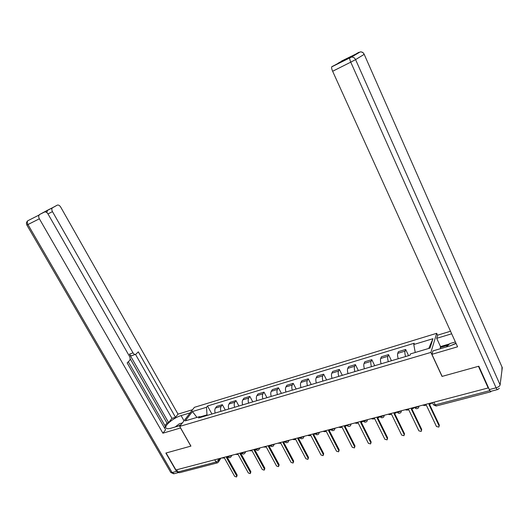 <?xml version="1.0" encoding="UTF-8"?>
<svg xmlns="http://www.w3.org/2000/svg" width="529" height="529" viewBox="0 0 529 529"><rect width="100%" height="100%" fill="white"/><g stroke="black" fill="none" stroke-linecap="round" stroke-linejoin="round"><path stroke-width="0.79" d="M437.602 335.326L436.676 333.31L194.394 407.33L179.721 426.394L430.897 352.407L442.032 376.423L478.447 366.313L488.168 387.955L175.945 469.97L166.106 452.989L190.929 446.099L179.721 426.394M217.088 462.948L179.457 472.728L177.896 471.987L216.011 462.048L218.537 460.362L219.766 458.458M176.626 469.792L177.896 471.987M488.168 387.955L488.267 387.321L489.761 390.66L490.819 391.797L490.945 391.288M405.617 356.539C404.883 354.166 404.692 352.367 405.055 351.144L405.67 349.471L398.377 351.673L397.742 353.339C397.358 354.562 397.537 356.354 398.264 358.722M408.586 355.653L405.67 349.471M388.352 361.657C387.631 359.31 387.473 357.525 387.876 356.308L388.544 354.628L381.416 356.777L380.715 358.45C380.298 359.674 380.444 361.452 381.158 363.793M391.473 360.732L388.544 354.628M371.464 366.67C370.756 364.342 370.624 362.57 371.067 361.353L371.801 359.674L364.818 361.776L364.064 363.456C363.608 364.673 363.727 366.438 364.428 368.759M374.73 365.704L371.801 359.674M354.939 371.576C354.245 369.268 354.139 367.51 354.622 366.286L355.409 364.613L348.578 366.67L347.771 368.349C347.275 369.566 347.368 371.325 348.056 373.613M358.345 370.565L355.409 364.613M338.772 376.37C338.091 374.089 338.011 372.343 338.527 371.12L339.367 369.447L332.681 371.457L331.822 373.137C331.293 374.353 331.359 376.099 332.033 378.367M342.303 375.319L339.367 369.447M322.941 381.065C322.28 378.81 322.221 377.071 322.769 375.854L323.662 374.175L317.122 376.145L316.203 377.825C315.641 379.042 315.687 380.774 316.349 383.022M326.605 379.981L323.662 374.175M307.448 385.667C306.8 383.426 306.767 381.7 307.342 380.483L308.288 378.804L301.88 380.735L300.915 382.414C300.32 383.631 300.346 385.35 300.988 387.578M311.231 384.543L308.288 378.804M292.272 390.164C291.638 387.949 291.624 386.236 292.239 385.019L293.225 383.346L286.949 385.238L285.938 386.911C285.316 388.127 285.316 389.833 285.951 392.042M296.167 389.013L293.225 383.346M277.414 394.574C276.793 392.379 276.799 390.68 277.441 389.463L278.472 387.79L272.323 389.642L271.271 391.315C270.617 392.531 270.597 394.231 271.218 396.413M281.415 393.391L278.472 387.79M262.853 398.892C262.245 396.724 262.272 395.031 262.939 393.821L264.017 392.141L257.987 393.96L256.896 395.632C256.215 396.843 256.175 398.529 256.783 400.698M266.96 397.676L264.017 392.141M248.59 403.131C247.989 400.975 248.035 399.296 248.736 398.086L249.853 396.406L243.942 398.192L242.811 399.864C242.097 401.075 242.044 402.748 242.639 404.897M252.789 401.881L249.853 396.406M234.605 407.277C234.016 405.141 234.083 403.475 234.81 402.265L235.967 400.592L230.175 402.338L228.997 404.011C228.263 405.214 228.191 406.88 228.773 409.01M238.903 406.001L235.967 400.592M220.904 411.344C220.322 409.228 220.408 407.568 221.155 406.365L222.352 404.692L216.672 406.404L215.462 408.077C214.701 409.281 214.609 410.934 215.184 413.043M225.281 410.041L222.352 404.692M415.252 352.473L413.771 344.518L432.94 338.712L430.057 348.062L410.484 353.888L410.015 355.23L198.587 417.963L199.585 416.627L185.262 420.886L192.424 411.549L206.541 407.277L206.978 414.868L200.253 416.865M413.771 344.518L414.22 343.242L207.494 405.994L206.541 407.277M436.676 333.31L430.897 352.407M207.269 415.391L206.978 414.868M211.931 414.002L207.494 405.994M201.185 417.196L199.585 416.627M432.94 338.712L428.748 348.452M196.96 417.407L192.424 411.549M422.625 405.174L424.84 405.512L426.321 405.121L436.471 426.513L438.858 427.082L439.096 425.865L428.953 404.434L431.28 403.627L431.895 402.741M429.495 404.295L439.301 425.018L439.182 426.109M405.095 409.777L407.264 410.12L408.719 409.737L418.889 430.857L421.216 431.433L421.454 430.222L411.284 409.062L413.539 408.295L414.154 407.396M411.86 408.917L421.686 429.376L421.547 430.494M387.942 414.28L390.078 414.624L391.5 414.253L401.69 435.103L403.971 435.691L404.202 434.488L394.012 413.592L396.188 412.858L396.81 411.952M394.614 413.433L404.46 433.641L404.301 434.778M440.763 348.591L440.254 347.474L440.505 346.588L436.709 338.322L437.655 335.155L450.523 331.24M436.709 338.322L451.68 333.799M497.32 389.635L490.912 391.301C490.548 391.645 490.019 391.076 489.318 389.582L478.824 366.213L442.151 376.39L431.922 354.324L432.947 350.899L449.994 345.867L456.071 343.48M431.922 354.324L457.578 346.799L332.642 71.263C331.756 69.206 331.445 67.745 331.703 66.872L346.726 58.607L341.39 61.133L360.256 51.902C362.048 51.855 363.357 52.669 364.19 54.335L355.581 59.618L500.11 384.914L502.299 367.662L364.177 54.295M338.679 63.011L338.917 62.567M440.505 346.588L449.604 343.89M448.288 345.093L440.254 347.474M180.607 427.948L162.906 433.198L39.371 218.794L27.944 224.547L172.084 472.542L176.488 471.392L165.861 453.055L190.843 446.126L180.548 428.021M180.482 425.409L171.284 428.126C168.936 428.801 167.309 428.867 166.39 428.325C162.972 426.599 173.294 417.771 181.09 415.609L190.123 412.878M192.569 409.697L178.022 414.128L175.502 417.302L138.307 351.838L135.927 354.192C134.955 354.787 133.982 354.337 133.017 352.856L52.477 211.64L47.967 213.908M164.942 425.62L166.992 423.061L168.606 422.578L171.965 418.373L175.502 417.302M164.433 427.802L165.458 426.519L128.302 361.77M178.022 414.128L60.729 207.13C59.612 205.404 58.455 204.743 57.258 205.153L44.436 212.063C45.692 211.626 46.902 212.288 48.06 214.053L129.479 356.328C130.339 358.067 130.352 359.475 129.532 360.547L127.158 362.907L165.59 429.806L162.906 433.198M57.258 205.153L52.278 207.923C51.604 208.836 51.67 210.073 52.477 211.64M46.81 212.572L47.57 210.211L39.331 214.642L44.436 212.063M39.556 214.688L39.179 214.986C38.485 215.931 38.544 217.207 39.371 218.794M176.488 471.392L178.485 472.655M168.606 422.578L129.473 354.139L133.017 352.856M166.992 423.061L130.141 358.695M171.965 418.373L135.523 354.41M135.153 354.47L132.389 355.468C131.41 356.057 130.438 355.62 129.473 354.139M455.965 343.242L450.563 345.688M446.245 346.971L449.967 343.552L455.376 341.952M181.116 424.582L178.167 426.096M175.198 426.969L179.245 423.848L182.406 422.916M371.173 418.69L373.269 419.028L374.658 418.664L384.867 439.262L387.089 439.85L387.321 438.653L377.117 418.022L379.22 417.315L379.842 416.409L381.554 416.627L383.803 415.371M377.739 417.857L387.605 437.814L387.426 438.971M354.754 423.002L356.817 423.339L358.179 422.982L368.396 443.328L370.578 443.924L370.803 442.733L360.586 422.354L362.623 421.679L363.198 420.919M361.234 422.182L371.113 441.894L370.915 443.064M338.692 427.22L340.722 427.558L342.051 427.214L352.281 447.309L354.417 447.911L354.635 446.727L344.405 426.592L350.535 424.106M345.08 426.42L354.966 445.887L354.747 447.071M322.968 431.353L324.958 431.69L326.261 431.347L336.504 451.204L338.593 451.812L338.805 450.635L328.569 430.745L330.949 429.608M329.263 430.56L339.162 449.802L338.924 451.019M307.567 435.393L309.531 435.737L310.801 435.4L321.05 455.019L323.093 455.634L323.305 454.464L313.062 434.805L315.317 433.806M313.776 434.62L323.682 453.631L323.431 454.887M292.491 439.354L294.415 439.698L295.665 439.368L305.914 458.762L307.918 459.377L308.123 458.213L297.873 438.786L300.003 437.913M298.614 438.594L308.519 457.387L308.255 458.669M277.712 443.236L280.833 443.256L291.082 462.425L293.053 463.04L293.251 461.89L283.002 442.687L285.005 441.913M283.756 442.489L293.668 461.063L293.383 462.379M263.244 447.038L266.305 447.065L276.555 466.009L278.485 466.631L278.677 465.487L268.428 446.509L270.306 445.828M269.201 446.304L279.114 464.66L278.816 466.009M249.053 450.768L252.069 450.794L262.311 469.527L264.209 470.149L264.394 469.011L254.145 450.252L255.904 449.657M254.938 450.04L264.844 468.191L264.533 469.56M235.154 454.418L238.11 454.451L248.352 472.979L250.217 473.6L250.396 472.47L240.153 453.915L241.779 453.406M240.959 453.703L250.858 471.656L250.528 473.045M221.519 457.995L224.428 458.035L234.664 476.358L236.496 476.979L236.668 475.862L226.432 457.512L227.933 457.069M227.252 457.301L237.151 475.049L236.8 476.457M227.51 456.448L228.654 456.725L230.717 455.581M245.277 451.759L244.755 453.426C243.538 454.358 242.461 454.232 241.515 453.049L242.566 453.075L244.643 451.925M259.481 448.03L258.939 449.71C257.709 450.662 256.618 450.529 255.659 449.326L256.75 449.359L258.846 448.195M269.935 445.279L271.232 445.557L273.348 444.386M284.668 441.411L286.01 441.682L288.146 440.498M299.698 437.463L301.1 437.728L303.256 436.531M315.053 433.43L316.514 433.687L318.683 432.477M330.731 429.31L332.252 429.555L334.44 428.338M363.119 420.8L364.759 421.031L366.987 419.788M396.948 411.919L398.721 412.124L400.995 410.854M414.438 407.323L416.283 407.522L418.571 406.239M217.763 458.987L218.537 460.362L218.206 462.372L217.518 462.835L216.011 462.048L214.734 459.78M228.997 404.011L234.81 402.265M242.811 399.864L248.736 398.086M256.896 395.632L262.939 393.821M271.271 391.315L277.441 389.463M285.938 386.911L292.239 385.019M300.915 382.414L307.342 380.483M316.203 377.825L322.769 375.854M331.822 373.137L338.527 371.12M347.771 368.349L354.622 366.286M364.064 363.456L371.067 361.353M380.715 358.45L387.876 356.308M397.742 353.339L405.055 351.144M215.462 408.077L221.155 406.365M419.087 406.1L418.439 407.899C417.011 409.096 415.721 408.95 414.571 407.462L414.498 407.31M346.753 425.104L346.912 425.296C347.963 426.652 349.16 426.797 350.496 425.719L351.104 423.96M401.524 410.716L400.883 412.508C399.481 413.671 398.218 413.526 397.094 412.071L397.008 411.899M384.352 415.245L383.717 417.011C382.335 418.141 381.098 417.996 380.001 416.574L379.908 416.396M367.543 419.642L366.921 421.415C365.565 422.519 364.349 422.373 363.271 420.985L363.178 420.786M335.022 428.186L334.421 429.938C333.105 430.983 331.928 430.844 330.889 429.515L330.777 429.297M319.271 432.319L318.683 434.058C317.387 435.089 316.23 434.95 315.211 433.648L315.092 433.416M303.858 436.372L303.276 438.098C301.999 439.103 300.862 438.964 299.857 437.688L299.731 437.45M288.755 440.333L288.193 442.046C286.93 443.031 285.812 442.899 284.82 441.649L284.688 441.404M273.969 444.221L273.414 445.921C272.171 446.886 271.066 446.754 270.094 445.53L269.955 445.273M231.365 455.409L230.856 457.069C229.652 457.982 228.588 457.863 227.649 456.699L227.496 456.428M433.205 404.348L433.423 404.817L435.215 404.883L489.761 390.66M433.952 402.199L435.215 404.883L436.385 405.948L490.595 391.857M439.096 425.865L439.301 425.018M421.454 430.222L421.686 429.376M404.202 434.488L404.46 433.641M331.881 66.647L349.934 57.509L358.781 52.318L359.317 52.457M489.318 389.582L496.083 387.817L350.76 62.151L332.642 71.263M349.934 57.509L349.762 57.727C349.543 58.587 349.874 60.061 350.76 62.151L355.581 59.618C354.701 57.879 353.332 57.033 351.468 57.079L349.934 57.509M500.11 384.914C499.733 386.13 498.391 387.096 496.083 387.817C496.784 389.311 497.306 389.893 497.657 389.549L499.363 388.312M501.988 366.961L501.922 370.598M47.57 210.211L52.622 207.652M184.026 420.8L181.09 415.609M39.179 214.986L27.779 220.758C26.41 221.962 26.113 223.397 26.873 225.063L27.944 224.547C27.124 222.974 27.065 221.711 27.779 220.758L27.508 220.983M178.141 472.681L174.431 473.647L170.636 472.205M387.321 438.653L387.605 437.814M370.803 442.733L371.113 441.894M354.635 446.727L354.966 445.887M338.805 450.635L339.162 449.802M323.305 454.464L323.682 453.631M308.123 458.213L308.519 457.387M293.251 461.89L293.668 461.063M278.677 465.487L279.114 464.66M264.394 469.011L264.844 468.191M250.396 472.47L250.858 471.656M236.668 475.862L237.151 475.049M335.075 428.483L335.234 428.126M319.337 432.696L319.549 432.246M303.924 436.815L304.195 436.28M288.827 440.849L289.158 440.234M274.042 444.79L274.425 444.102M259.554 448.652L259.997 447.891M245.357 452.427L245.853 451.607M231.438 456.13L231.993 455.244M432.385 402.609L433.423 404.817L436.134 406.027M220.924 458.154L218.775 461.493M331.703 66.872L351.468 57.079L360.256 51.902C362.061 51.763 363.357 52.543 364.15 54.249M338.752 62.772L345.159 59.519M173.836 473.832L170.814 472.516L26.873 225.063M52.278 207.923L47.22 210.482"/></g></svg>
